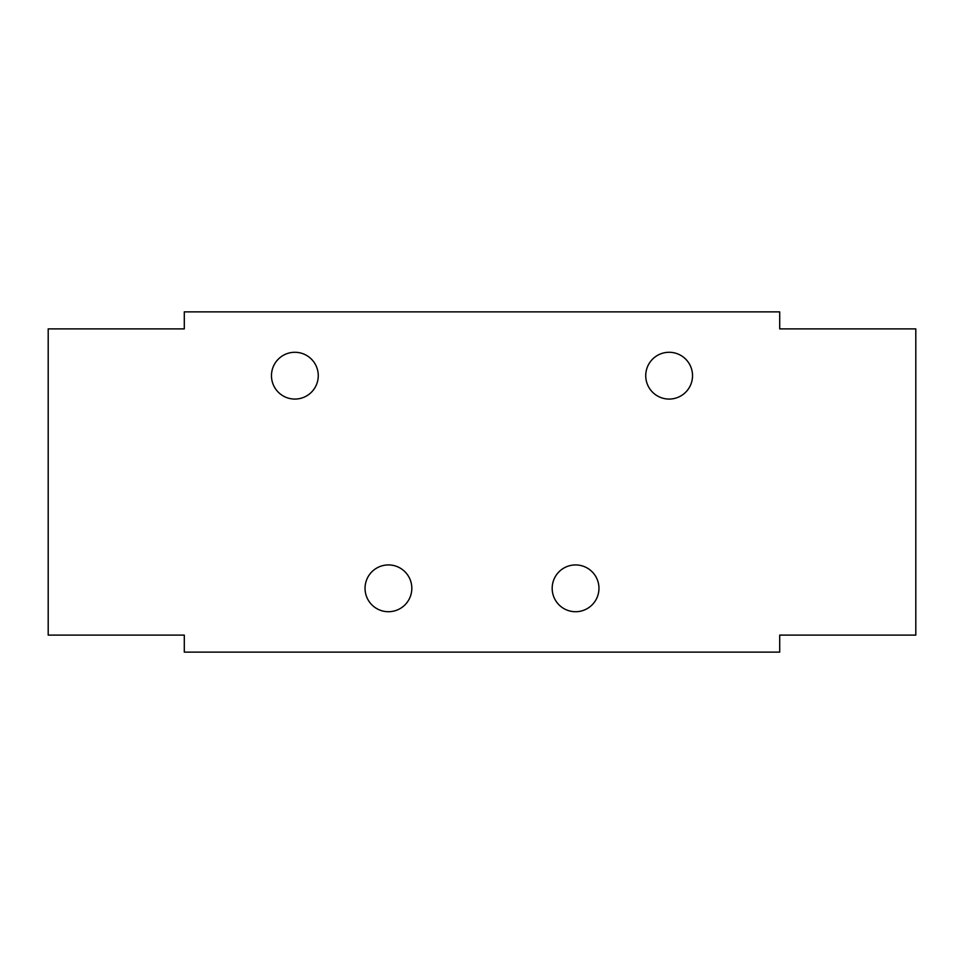 <?xml version="1.0" encoding="UTF-8"?>
<svg xmlns="http://www.w3.org/2000/svg" width="964" height="964" viewBox="0 0 964 964"><rect width="100%" height="100%" fill="white"/><g stroke="black" fill="none" stroke-linecap="round" stroke-linejoin="round"><path stroke-width="1.45" d="M645.735 375.671A23.389 23.389 0 0 0 669.124 399.072A23.389 23.389 0 0 0 692.526 375.671A23.389 23.389 0 0 0 669.124 352.282A23.389 23.389 0 0 0 645.735 375.671M271.474 375.671A23.389 23.389 0 0 0 294.876 399.072A23.389 23.389 0 0 0 318.265 375.671A23.389 23.389 0 0 0 294.876 352.282A23.389 23.389 0 0 0 271.474 375.671M552.179 588.329A23.389 23.389 0 0 0 575.568 611.718A23.389 23.389 0 0 0 598.957 588.329A23.389 23.389 0 0 0 575.568 564.928A23.389 23.389 0 0 0 552.179 588.329M365.043 588.329A23.389 23.389 0 0 0 388.432 611.718A23.389 23.389 0 0 0 411.821 588.329A23.389 23.389 0 0 0 388.432 564.928A23.389 23.389 0 0 0 365.043 588.329M779.707 652.122L184.293 652.122L184.293 635.107L48.2 635.107L48.2 328.893L184.293 328.893L184.293 311.878L779.707 311.878L779.707 328.893L915.8 328.893L915.8 635.107L779.707 635.107L779.707 652.122"/></g></svg>
